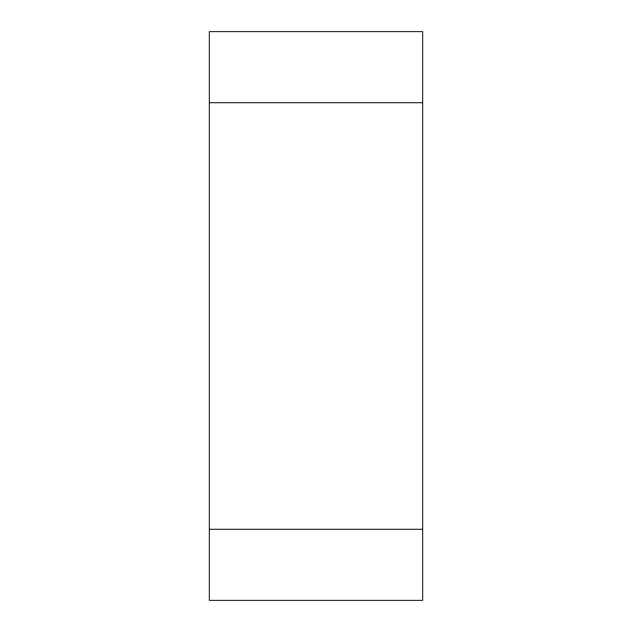 <?xml version="1.0" encoding="UTF-8"?>
<svg xmlns="http://www.w3.org/2000/svg" width="632" height="632" viewBox="0 0 632 632"><rect width="100%" height="100%" fill="white"/><g stroke="black" fill="none" stroke-linecap="round" stroke-linejoin="round"><path stroke-width="0.95" d="M209.35 600.4L209.35 31.6L422.65 31.6L422.65 600.4L209.35 600.4M209.35 102.7L422.65 102.7L422.65 529.3L209.35 529.3"/></g></svg>
